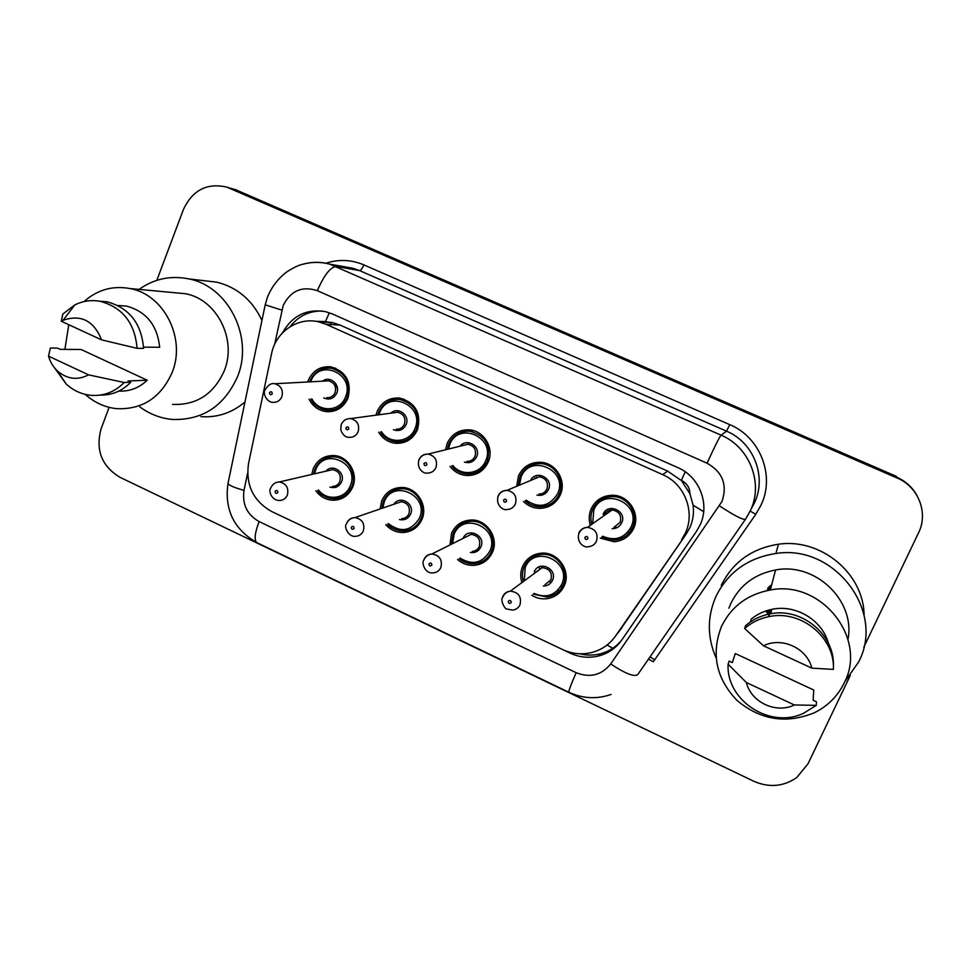 <?xml version="1.0" encoding="UTF-8"?>
<svg xmlns="http://www.w3.org/2000/svg" width="971" height="971" viewBox="0 0 971 971"><rect width="100%" height="100%" fill="white"/><g stroke="black" fill="none" stroke-linecap="round" stroke-linejoin="round"><path stroke-width="1.46" d="M449.949 544.962L451.551 533.225C455.472 524.923 462.002 520.517 471.129 520.007C486.799 519.218 499.203 537.97 492.431 552.281C488.753 560.049 482.696 564.406 474.249 565.34C467.949 565.692 462.39 563.75 457.535 559.502M380.062 508.974L381.773 500.684C385.803 492.066 392.502 487.66 401.897 487.466C416.899 487.357 428.308 505.527 421.924 519.412C418.113 527.544 411.813 531.926 403.026 532.521C396.204 532.545 390.451 529.948 385.754 524.716M311.764 474.455L313.232 468.726C317.335 459.853 324.156 455.46 333.708 455.545C348.116 455.945 358.736 473.593 352.667 487.114C348.759 495.562 342.302 499.931 333.284 500.247C326.11 499.956 320.296 496.8 315.854 490.804M521.888 582.479C520.189 576.956 520.42 571.579 522.604 566.348C526.367 558.459 532.63 554.065 541.369 553.179C557.791 551.479 571.47 570.924 564.248 585.768C560.765 593.075 555.036 597.371 547.061 598.682C541.612 599.338 536.526 598.197 531.78 595.272M516.681 486.313L518.502 475.839C523.029 466.59 530.433 462.075 540.713 462.281C555.958 462.876 566.87 480.997 560.291 494.858C556.08 503.488 549.21 507.991 539.682 508.367C533.419 508.234 528.018 505.952 523.478 501.509M445.531 449.779L447.17 443.383C451.782 433.855 459.319 429.364 469.782 429.898C484.347 431.015 494.433 448.59 488.207 462.062C483.874 471.044 476.797 475.535 466.99 475.547C460.023 475.05 454.355 471.979 449.998 466.335M375.995 415.163L377.136 411.522C381.797 401.788 389.395 397.309 399.943 398.11C415.709 402.868 421.548 413.452 417.433 429.862C413.015 439.11 405.817 443.601 395.852 443.31C388.436 442.473 382.708 438.783 378.654 432.241M307.746 381.979L308.353 380.231C313.014 370.327 320.636 365.873 331.208 366.892C346.331 371.796 351.903 382.246 347.934 398.244C343.467 407.711 336.209 412.165 326.147 411.631C318.476 410.502 312.783 406.351 309.057 399.178M590.234 524.935C588.632 519.449 588.936 514.096 591.145 508.889C595.526 500.016 602.712 495.477 612.689 495.271C628.723 495.125 640.726 513.914 633.723 528.26C629.706 536.429 623.139 540.92 614.048 541.745L600.296 538.128M488.134 558.798L486.544 558.483M561.25 590.708L557.451 590.599M478.994 472.61L477.574 472.027M551.759 504.884L549.647 504.447M619.656 630.652L686.351 533.856L689.956 527.435C693.076 520.322 694.107 512.894 693.076 505.138L689.92 493.741C689.738 487.6 686.873 483.145 681.339 480.354L685.235 471.785M681.642 539.658L685.38 533.006C695.491 511.838 684.604 483.849 662.695 474.637L325.965 324.265L318.245 321.741C297.575 316.898 275.667 332.046 271.577 353.65L248.527 463.568C245.554 485.087 253.31 501.085 271.771 511.571L562.597 649.55C571.749 653.786 581.168 654.842 590.866 652.73C601.219 650.206 609.472 644.61 615.602 635.932L686.351 533.856M681.339 480.354L689.92 493.741M321.619 321.959L325.467 321.559L315.891 321.316M680.635 480.05L667.635 471.117L340.129 325.103L332.592 322.639L326.098 321.838M231.462 188.398L896.743 477.174C905.227 480.948 911.793 486.75 916.442 494.591M234.521 189.236L896.294 476.324L233.586 189.284L226.801 187.112L897.192 478.048C918.372 486.702 928.616 512.967 918.542 532.836L863.802 647.22M483.849 562.258L482.247 561.505M479.905 562.549L481.713 563.398M275.109 513.149L570.026 653.082C579.238 657.343 588.705 658.326 598.427 656.032C608.259 653.471 616.087 648.058 621.926 639.792L696.462 531.38L700.14 524.85C710.08 504.083 699.423 476.664 677.904 467.646L332.385 313.949L325.273 311.594C306.411 308.632 292.15 315.721 282.5 332.847M850.305 675.403L807.981 763.837L796.778 777.516C783.488 786.68 769.153 787.93 753.787 781.254L119.906 477.283C101.615 466.141 95.364 449.937 101.142 428.66L109.128 407.359M156.816 280.34L183.398 209.566C192.513 190.11 206.981 182.633 226.801 187.112M290.135 326.669C298.328 316.133 308.936 310.914 321.971 310.999M621.926 639.804C616.233 646.892 608.951 651.59 600.09 653.884C593.317 655.522 586.508 655.486 579.663 653.774M716.088 657.925C707.155 637.328 707.094 616.876 715.894 596.57C727.947 572.21 747.937 557.852 775.865 553.506C834.138 543.809 885.819 610.99 858.582 662.04L844.782 681.715M721.247 585.404C732.765 562.136 751.845 548.409 778.487 544.221C820.629 537.873 863.777 573.291 864.105 615.25M721.538 626.356C731.369 606.414 747.634 594.301 770.319 590.004C821.09 579.602 868.074 638.287 844.163 683.026C837.621 696.304 827.62 706.245 814.147 712.835C786.061 724.172 760.342 720.021 736.977 700.382C716.088 678.389 710.93 653.714 721.538 626.356M728.905 608.21L730.847 603.44C739.878 585.125 754.795 573.97 775.574 569.977C815.252 562.124 855.585 600.406 847.999 639.355M766.337 610.808L769.238 615.201M765.901 610.953L769.081 615.869M768.182 610.237L770.731 613.611M767.697 610.383L770.221 613.854M770.234 609.703L771.338 611.038M769.7 609.837L771.192 611.681M732.352 662.598L735.278 653.544L813.734 690.005L813.164 700.261L816.441 701.778L816.271 705.359L803.405 713.369C769.809 729.257 726.053 700.358 728.104 664.225L729.148 661.105L732.352 662.598M794.375 704.97C775.999 714.025 751.008 702.227 746.371 682.528L794.375 704.97L816.271 705.359M746.371 682.528L728.104 664.225M771.265 586.423L767.272 589.955M771.739 584.578L767.782 588.086M767.745 590.465L770.889 587.843M750.365 621.95L751.214 619.146C757.174 614.242 764.007 610.977 771.739 609.375C795.552 604.035 822.279 619.935 828.433 643.385M763.497 645.8C781.704 636.515 807.132 648.155 811.817 668.133L763.497 645.8L744.648 628.492C751.566 622.447 759.65 618.503 768.898 616.646C800.735 609.424 835.157 637.34 833.397 669.407L811.817 668.133M744.648 628.492L745.534 625.712C752.391 619.729 760.39 615.82 769.542 613.975C801.063 606.814 835.121 634.439 833.385 666.191M139.071 289.394C154.231 278.701 170.86 275.218 188.981 278.932C228.646 286.53 253.965 337.702 237.361 377.027C224.143 406.157 202.563 420.297 172.62 419.46C160.676 418.392 149.74 414.204 139.812 406.898M204.432 280.728L216.824 282.173C237.337 287.355 252.375 300.112 261.939 320.466M83.992 301.605C97.367 289.722 112.745 285.377 130.114 288.569C164.087 294.565 186.201 338.551 172.158 372.439C160.895 397.661 142.397 409.738 116.654 408.67C104.892 407.383 94.43 402.625 85.278 394.384M174.392 292.684L185.352 293.703C216.909 299.262 237.312 339.765 224.18 370.983C213.656 394.226 196.421 405.356 172.486 404.397M48.55 356.139L88.567 374.855C77.68 380.486 67.363 379.26 57.617 371.153C53.247 367.099 50.225 362.098 48.55 356.139L50.346 348.043L57.556 348.104L60.251 349.354L81.054 349.475L147.204 380.219C139.108 387.975 129.653 391.592 118.826 391.082M147.204 380.219L128.063 380.96L130.806 382.234C122.237 390.973 112.066 395.258 100.28 395.1M130.806 382.234L124.203 382.501C114.614 392.199 103.266 396.459 90.157 395.246C81.224 394.153 73.274 390.463 66.307 384.176L54.898 368.325M124.203 382.501L88.567 374.855M143.526 347.133L159.669 347.29C157.338 325.212 146.281 311.485 126.497 306.083L117.794 305.464M64.899 349.378L68.771 324.702M244.959 402.018C231.996 412.893 217.31 417.773 200.888 416.656M61.319 321.255L63.066 320.296C80.994 314.143 93.835 320.673 101.567 339.862L61.319 321.255L62.775 314.07L74.876 304.882C83.008 300.864 91.541 299.699 100.474 301.374C122.771 307.613 134.969 323.27 137.057 348.322L143.562 348.371C141.499 323.549 129.41 308.05 107.308 301.86L99.054 301.119M101.567 339.862L137.057 348.322M607.033 645.047L612.835 648.24M693.076 505.138L703.672 511.693M325.467 321.559L329.327 312.747M667.635 471.117L662.695 474.637M622.277 627.242L615.602 635.932M340.129 325.103L325.965 324.265M237.41 190.34L229.714 188.228M330.274 324.52L331.584 322.445M247.605 473.156L244 490.367C242.082 504.337 247.107 514.739 259.099 521.573L576.167 672.685C590.052 678.134 601.571 675.233 610.698 663.958L721.963 501.497C727.57 484.784 722.606 472.015 707.07 463.203L317.347 290.681C302.054 285.765 290.669 290.717 283.18 305.537L274.623 344.402M305.015 263.687C313.245 261.721 321.462 261.879 329.679 264.124L721.052 435.166C749.6 446.939 763.704 483.182 750.401 510.625L745.485 519.254C743.07 520.116 734.404 515.662 719.487 505.891M325.892 263.226C338.697 259.075 351.356 259.633 363.882 264.889L729.767 424.643L726.526 431.173L721.052 435.166C719.098 437.654 714.45 447 707.07 463.203M265.204 304.809L281.821 310.125M729.767 424.643C760.232 437.144 775.271 475.79 761.046 505.066L755.802 514.266L653.337 661.749L648.446 659.139M751.032 509.18L754.431 502.905C767.09 476.785 753.69 442.351 726.526 431.173L359.537 270.581L353.262 268.336L344.389 266.758M897.192 478.048L896.743 477.174M745.437 519.327L637.716 674.614C634.209 677.115 625.203 673.558 610.698 663.958M317.347 290.681C324.083 275.145 330.383 267.074 336.233 266.467L359.537 270.581C360.86 270.424 362.304 268.53 363.882 264.889M750.17 511.11L755.802 514.266M228.319 481.944L227.942 483.728C229.86 485.718 235.213 487.928 244 490.367M259.099 521.573C254.73 533.225 253.989 540.252 256.89 542.655L568.909 692.262C582.673 698.647 596.716 699.375 611.026 694.471M576.167 672.685C570.96 684.519 568.545 691.049 568.909 692.262M650.06 656.809L654.527 659.697M570.584 652.439L570.026 653.082M592.686 509.35C596.789 501.06 603.501 496.812 612.822 496.594C627.849 496.424 639.136 514.035 632.57 527.484C628.795 535.167 622.629 539.378 614.085 540.119L601.704 537.012L614.085 540.119M591.691 523.903C590.368 518.927 590.684 514.084 592.674 509.387C590.72 514.108 590.38 518.927 591.691 523.903M602.7 536.223C614.922 541.417 624.365 538.359 631.053 527.047C642.499 503.585 603.246 485.901 593.791 510.091L592.723 523.175M603.076 514.314C607.834 502.225 627.412 511.086 621.707 522.786C619.741 526.707 616.561 528.673 612.155 528.71M613.963 527.265L620.178 522.337C621.841 515.383 619.146 511.256 612.058 509.969C608.526 510.03 605.904 511.693 604.193 514.982M596.522 541.126C594.798 544.622 591.994 546.491 588.098 546.746C585.78 548.045 576.24 543.991 578.837 533.577C580.561 529.753 583.45 527.69 587.516 527.362C595.357 528.819 598.354 533.407 596.522 541.126M584.906 537.327C585.064 539.682 586.047 540.131 587.868 538.699C587.71 536.344 586.715 535.895 584.906 537.327M616.767 527.799L614.825 526.585M605.127 513.453L604.678 511.79M604.193 515.067L603.938 515.722M604.035 512.615L604.642 515.225M614.012 527.241L615.796 528.188M629.693 529.583L633.808 528.066M631.878 531.623L627.448 532.509M578.813 533.006C580.573 529.401 583.474 527.532 587.516 527.362L612.058 509.969M524.182 566.761C527.702 559.381 533.54 555.278 541.709 554.429C557.111 552.802 569.965 571.021 563.18 584.943C559.915 591.8 554.526 595.842 547.049 597.056L533.213 594.118L547.049 597.056M534.111 593.402C546.018 598.512 555.194 595.563 561.626 584.542C572.72 561.578 534.329 543.845 525.202 567.562L524.279 580.719M534.268 571.785C538.869 559.939 558.022 568.824 552.487 580.282C550.606 584.081 547.535 585.999 543.287 586.023M544.986 584.663L550.933 579.881C552.487 572.611 549.562 568.533 542.158 567.683L535.312 572.489M502.747 596.57C504.265 593.378 506.777 591.57 510.309 591.157C518.478 592.14 521.718 596.655 520.019 604.715C518.538 607.822 516.099 609.618 512.7 610.104L506.728 609.011C505.248 609.618 499.895 600.309 502.662 597.323C504.119 593.839 506.668 591.776 510.309 591.157L542.158 567.683M511.183 602.578C511.013 600.272 510.054 599.823 508.282 601.219C508.452 603.525 509.411 603.974 511.183 602.578M563.981 586.338L561.068 586.666M539.67 569.516L539.051 566.906L539.645 569.528M548.967 581.459L551.079 582.576M564.916 584.057L564.212 584.057M541.721 567.732L541.235 566.202M543.566 553.154L541.709 554.429C533.649 555.218 527.799 559.369 524.17 566.87C522.216 571.555 521.937 576.398 523.345 581.398C521.937 576.398 522.204 571.543 524.158 566.833M520.08 476.312C524.316 467.67 531.234 463.446 540.847 463.616C555.145 464.138 565.401 481.131 559.235 494.13C555.278 502.225 548.821 506.449 539.876 506.789C534.22 506.668 529.304 504.641 525.117 500.733M518.356 485.609L520.055 476.373M526.197 500.211C538.99 508.731 549.477 506.546 557.67 493.656C568.8 470.316 530.263 452.959 521.099 477.016L519.473 485.136M530.518 480.511C535.761 469.26 553.883 478.278 548.494 489.481C546.018 494.19 542.17 496.06 536.951 495.076M539.002 494.093C542.668 494.021 545.301 492.321 546.928 489.008C548.554 482.356 546.042 478.278 539.39 476.785L532.678 479.601M515.419 503.925C513.635 507.602 510.722 509.472 506.68 509.544C504.653 510.637 495.562 506.704 498.014 496.569C499.701 492.649 502.723 490.573 507.068 490.343C514.424 492.018 517.203 496.545 515.419 503.925M503.609 500.029C503.779 502.359 504.75 502.796 506.522 501.364C506.352 499.033 505.381 498.596 503.609 500.029M536.672 477.926L536.599 477.089M552.936 502.323L554.878 502.493M534.948 477.756L534.948 478.642M556.565 498.657L558.313 498.487M556.201 501.157L554.356 501.097M498.074 495.975C499.907 492.212 502.905 490.331 507.068 490.343L532.606 479.638M448.796 443.893C453.105 434.984 460.157 430.772 469.928 431.245C485.439 435.494 491.217 445.531 487.236 461.371C483.157 469.806 476.518 474.018 467.33 474.018C461.019 473.557 455.824 470.826 451.77 465.813C454.622 470.122 459.817 472.853 467.33 474.018M447.328 449.33L448.76 443.965L447.315 449.33M452.862 465.485C461.468 476.749 480.572 474.139 485.634 460.885C496.448 437.666 458.615 420.625 449.731 444.548L448.432 449.051M460.157 446.15C466.711 437.387 481.373 446.842 476.627 456.783C473.945 461.844 469.867 463.616 464.405 462.099M466.893 461.359C470.644 461.419 473.35 459.732 475.013 456.297C476.591 449.876 474.236 445.847 467.937 444.22L462.754 445.507M435.967 467.488C434.146 471.287 431.173 473.156 427.022 473.083C425.201 474.054 416.486 470.146 418.804 460.303C420.552 456.236 423.659 454.161 428.138 454.088C435.093 455.909 437.703 460.375 435.967 467.488M423.987 463.495C424.157 465.801 425.104 466.226 426.827 464.793C426.657 462.487 425.711 462.05 423.987 463.495M418.974 459.696C420.844 455.8 423.89 453.93 428.138 454.088L462.669 445.531M378.799 412.044C383.157 402.929 390.257 398.741 400.125 399.482C414.92 403.924 420.394 413.828 416.547 429.218C412.396 437.897 405.647 442.096 396.289 441.805C389.577 441.052 384.31 437.763 380.498 431.925M377.853 414.92L378.763 412.141L377.84 414.92M381.554 431.743C389.274 444.524 409.726 442.74 414.908 428.709C425.419 405.611 388.266 388.873 379.649 412.663L378.921 414.775M390.852 413.173C397.843 406.072 410.357 415.515 406.06 424.679C403.208 430.019 398.972 431.682 393.376 429.704M396.168 429.218C399.979 429.388 402.722 427.701 404.409 424.169C405.939 417.943 403.705 413.974 397.697 412.25L393.74 412.784M358.117 431.779C356.272 435.688 353.262 437.545 349.062 437.351C345.458 437.387 342.69 434.911 340.76 429.935L341.173 424.752C342.994 420.552 346.161 418.489 350.701 418.562C357.316 420.479 359.792 424.873 358.117 431.779M345.967 427.689C346.137 429.971 347.072 430.396 348.759 428.964C348.577 426.682 347.642 426.257 345.967 427.689M310.052 380.778C314.41 371.505 321.547 367.329 331.439 368.276C345.615 372.852 350.847 382.635 347.12 397.637C342.945 406.521 336.124 410.697 326.693 410.175C319.726 409.155 314.483 405.441 310.951 399.02M309.652 381.87L310.004 380.887L309.615 381.882M311.946 398.935C318.864 412.809 340.226 411.728 345.445 397.115C355.665 374.126 319.18 357.692 310.817 381.36L310.635 381.821M322.53 381.19C329.63 375.182 340.724 384.504 336.755 393.158C333.781 398.705 329.46 400.283 323.78 397.916M326.778 397.649C330.613 397.904 333.381 396.229 335.08 392.624C336.561 386.567 334.425 382.635 328.671 380.85L325.613 381.02M281.821 396.775C279.964 400.768 276.941 402.613 272.73 402.334C266.442 402.273 262.583 392.636 265.059 389.881C268.154 384.904 271.394 382.853 274.757 383.739C281.068 385.718 283.423 390.063 281.821 396.775M269.501 392.6C269.683 394.869 270.593 395.282 272.232 393.85C272.05 391.58 271.14 391.167 269.501 392.6M453.166 533.649C456.831 525.894 462.924 521.767 471.457 521.269C486.155 520.505 497.807 538.08 491.46 551.504C488.012 558.798 482.32 562.877 474.382 563.738C468.702 564.054 463.616 562.343 459.149 558.616M460.12 558.094C472.476 565.595 482.405 563.253 489.87 551.091C500.648 528.224 462.961 510.819 454.088 534.402L452.595 543.639M463.07 538.407C467.694 526.804 486.228 535.604 480.888 546.904C478.691 551.249 475.183 553.106 470.365 552.475M472.307 551.407C475.547 551.103 477.878 549.452 479.286 546.479C480.827 539.524 478.096 535.494 471.129 534.378L465.097 537.388M423.975 559.454C425.553 556.067 428.187 554.259 431.877 553.992C439.56 555.254 442.57 559.733 440.895 567.428C439.353 570.717 436.792 572.526 433.212 572.854C424.582 574.043 421.438 562.27 423.781 560.243C425.262 556.614 427.956 554.526 431.877 553.992L465.036 537.424M431.828 565.158C431.658 562.877 430.711 562.427 428.988 563.823C429.158 566.105 430.104 566.554 431.828 565.158M475.195 520.335L474.443 521.451M489.53 556.322L490.137 556.383M451.612 544.136L453.129 533.747L451.588 544.136M383.424 501.133C387.186 493.074 393.461 488.947 402.237 488.765C416.304 488.631 427.022 505.648 421.026 518.672C417.457 526.306 411.534 530.409 403.293 530.955C397.127 530.979 391.859 528.673 387.502 524.049M388.473 523.685C400.877 533.006 411.182 531.186 419.399 518.235C429.886 495.489 392.867 478.387 384.261 501.849L382.817 508.039M393.935 504.216C399.785 494.652 415.382 503.9 410.587 514.12C408.208 518.769 404.482 520.565 399.421 519.497M401.715 518.611C405.077 518.441 407.492 516.79 408.949 513.683C410.442 506.983 407.893 502.99 401.29 501.704L396.302 503.415M346.611 523.503L346.781 523.066C348.395 519.546 351.114 517.737 354.913 517.604C362.171 519.06 364.987 523.478 363.36 530.882C361.77 534.329 359.124 536.138 355.422 536.32C348.455 537.376 343.516 526.221 346.465 523.879C348.079 520.031 350.895 517.944 354.913 517.604L396.229 503.439M354.063 528.491C353.881 526.221 352.959 525.784 351.284 527.18C351.466 529.45 352.388 529.887 354.063 528.491M381.834 508.367L383.375 501.254L381.809 508.379M314.92 469.199C318.755 460.897 325.139 456.783 334.073 456.856C347.569 457.207 357.546 473.751 351.866 486.422C348.201 494.348 342.132 498.439 333.672 498.718C327.166 498.463 321.838 495.659 317.687 490.319M318.634 490.064C326.851 501.364 345.409 499.021 350.191 485.961C360.387 463.337 324.035 446.539 315.684 469.879L314.555 473.799M325.953 471.166C332.361 463.106 345.919 472.452 341.537 481.932C339.013 486.835 335.141 488.559 329.909 487.078M332.458 486.398C335.905 486.325 338.381 484.687 339.862 481.47C341.319 474.989 338.903 471.044 332.616 469.624L328.586 470.559M279.381 481.956C286.275 483.534 288.945 487.903 287.367 495.064C285.741 498.621 283.047 500.441 279.26 500.502C271.346 500.32 268.348 490.731 270.654 488.219C272.426 484.165 275.339 482.077 279.381 481.956L328.501 470.571M277.852 492.552C277.67 490.306 276.759 489.882 275.121 491.265C275.303 493.511 276.213 493.948 277.852 492.552M313.609 474.018L314.859 469.345M403.026 532.521L416.887 526.755M333.284 500.247L344.717 496.885M395.852 443.31L407.48 440.919M326.147 411.631L335.25 410.587M332.592 322.639L318.245 321.741M344.232 266.722L329.679 264.124C320.685 261.782 311.715 261.83 302.794 264.246C298.704 265.083 293.266 267.705 286.469 272.123C277.961 278.701 271.649 286.979 267.523 296.956L265.083 305.355L227.942 483.728C224.41 509.836 234.06 529.486 256.89 542.655M600.09 653.884L598.427 656.032M592.698 509.423C596.91 501.036 603.61 496.751 612.822 496.594L614.643 495.404M614.036 527.217L615.845 528.163M549.016 581.423L551.127 582.527M539.876 506.789C533.552 506.352 528.612 504.337 525.093 500.745M518.368 485.609L520.068 476.409C524.474 467.621 531.392 463.361 540.847 463.616L543.42 462.645M552.159 504.629L550.096 504.204M479.407 472.367L478.133 471.845M448.772 443.978C453.311 434.899 460.363 430.651 469.928 431.245L473.193 430.554M396.289 441.805C388.351 440.251 383.084 436.95 380.45 431.937M393.668 412.796L350.701 418.562M378.751 412.141C383.399 402.819 390.524 398.596 400.125 399.482L403.936 399.081M326.693 410.175C318.512 408.305 313.257 404.579 310.902 399.02M325.54 381.02L274.757 383.739M309.98 380.863C316.497 370.4 323.646 366.213 331.439 368.276L335.663 368.155M335.845 383.727L335.699 389.347M473.897 520.14L471.457 521.269C463.082 521.682 456.965 525.845 453.129 533.771M486.92 558.131L488.474 558.446M459.113 558.641C462.791 562.039 467.876 563.738 474.382 563.738M405.198 487.83L402.237 488.765C393.656 488.826 387.368 492.989 383.375 501.254M387.453 524.073C390.463 528.018 395.731 530.324 403.293 530.955M337.495 456.139L334.073 456.856C325.382 456.625 318.974 460.776 314.847 469.321L313.572 474.03M317.626 490.331C319.969 494.652 325.321 497.443 333.672 498.718M775.865 553.506L778.487 544.221M770.319 590.004L775.574 569.977M770.695 613.769L771.739 609.375M768.898 616.646L769.542 613.975M188.981 278.932L216.824 282.173M130.114 288.569L185.352 293.703M57.617 371.153L66.307 384.176M117.867 305.501L126.497 306.083M63.066 320.296L74.876 304.882M100.474 301.374L107.308 301.86"/></g></svg>
